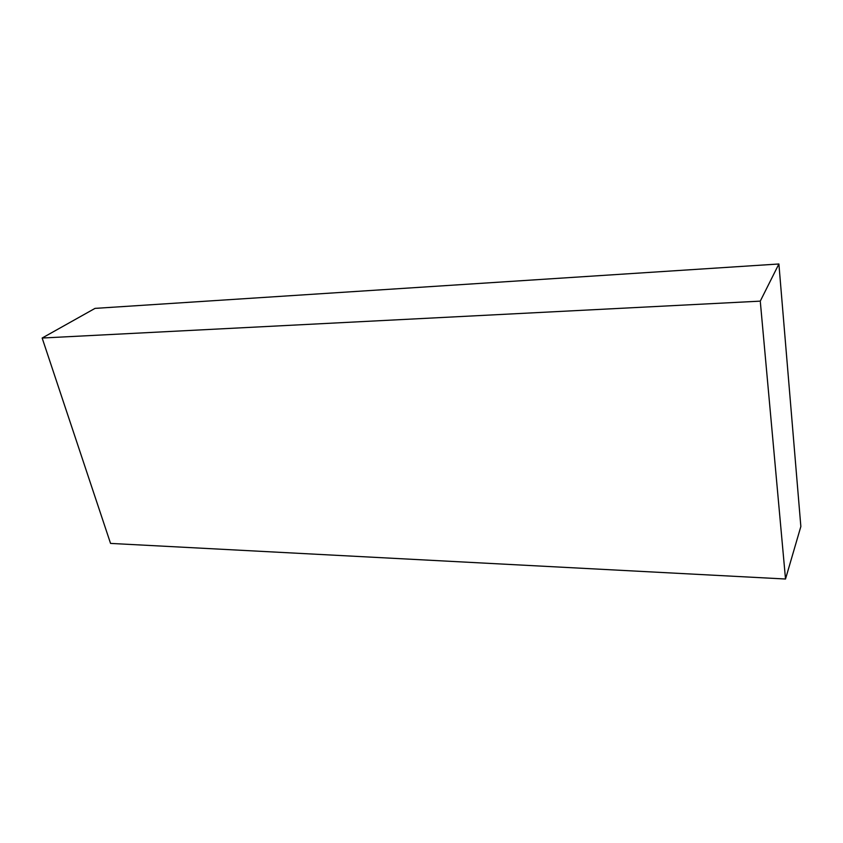 <?xml version="1.0" encoding="UTF-8"?>
<svg xmlns="http://www.w3.org/2000/svg" width="843" height="843" viewBox="0 0 843 843"><rect width="100%" height="100%" fill="white"/><g stroke="black" fill="none" stroke-linecap="round" stroke-linejoin="round"><path stroke-width="1.26" d="M42.15 338.032L110.549 543.408L785.518 579.015L800.85 526.517L778.89 263.985L95.027 308.38L42.15 338.032L760.27 301.141L785.518 579.015M760.27 301.141L778.89 263.985"/></g></svg>
